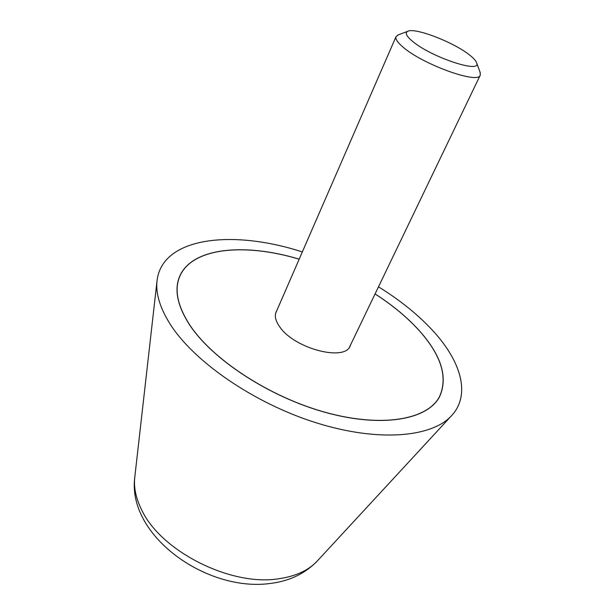 <?xml version="1.0" encoding="UTF-8"?>
<svg xmlns="http://www.w3.org/2000/svg" width="615" height="615" viewBox="0 0 615 615"><rect width="100%" height="100%" fill="white"/><g stroke="black" fill="none" stroke-linecap="round" stroke-linejoin="round"><path stroke-width="0.92" d="M302.326 251.95C233.062 229.364 162.575 236.837 157.094 280.302C155.503 292.917 159.723 307.315 169.755 323.498C193.294 361.259 253.757 403.24 316.21 422.797C378.717 442.454 432.545 437.319 451.925 415.279C470.706 394.576 461.073 361.951 434.129 332.092C419.192 315.61 400.649 300.52 378.486 286.821M375.081 293.909C393.062 305.486 408.099 318.063 420.191 331.639C441.608 356.024 448.074 377.718 439.579 396.729C427.694 419.684 382.246 428.14 325.566 412.45C268.955 396.883 211.429 358.899 189.113 324.12C177.612 305.893 174.314 290.357 179.203 277.519C190.535 247.507 244.278 242.556 299.19 259.153M299.174 259.192C244.309 242.618 190.627 247.568 179.303 277.55C174.414 290.38 177.712 305.901 189.212 324.128C211.514 358.876 268.993 396.829 325.566 412.381C382.207 428.055 427.61 419.615 439.494 396.675C447.974 377.679 441.516 356 420.122 331.631C408.045 318.078 393.023 305.509 375.065 293.939M350.711 344.6L350.219 345.853C344.977 361.751 294.539 348.705 279.879 327.072C275.628 321.191 274.367 316.141 276.112 311.928L276.742 310.729M398.336 34.84L396.052 36.6C395.13 38.937 397.521 42.497 403.217 47.278C423.174 64.683 478.616 84.47 480.261 75.161L480.107 72.278M469.529 54.973C453.678 42.227 415.033 27.291 407.768 31.288C404.739 32.795 406.338 36.147 412.55 41.336C431.284 57.31 482.037 74.031 476.633 62.815C475.941 60.739 473.573 58.125 469.529 54.973M270.954 583.374C207.386 592.699 126.713 535.788 134.8 477.04C133.57 487.311 135.877 498.296 141.719 509.996C160.83 551.148 230.886 586.579 278.61 578.777C295.8 576.309 308.784 570.29 317.563 560.711C305.517 573.288 290.134 580.821 271.4 583.312M134.8 477.04L157.01 281.055M317.563 560.711L451.41 415.84M179.303 277.55L178.388 279.971M439.494 396.675L438.264 398.951M407.768 31.288L397.774 35.055M275.666 313.204L396.052 36.6M349.543 347.029L480.261 75.161M476.633 62.815L480.307 72.847"/></g></svg>
